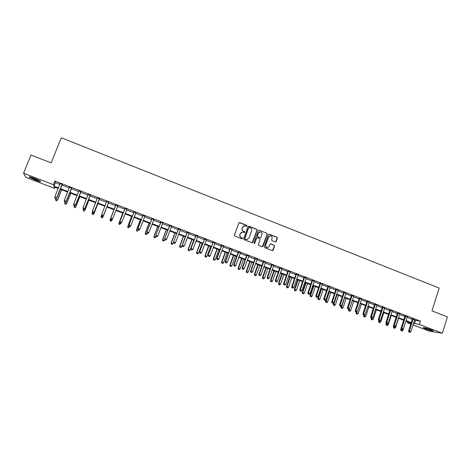 <?xml version="1.0" encoding="UTF-8"?>
<svg xmlns="http://www.w3.org/2000/svg" width="471" height="471" viewBox="0 0 471 471"><rect width="100%" height="100%" fill="white"/><g stroke="black" fill="none" stroke-linecap="round" stroke-linejoin="round"><path stroke-width="0.71" d="M247.04 225.992L246.751 225.338L239.715 222.577L238.815 222.989L234.434 235.159L234.858 236.095L241.917 238.832L242.553 238.538L242.259 237.884L241.346 237.531C240.104 236.901 239.657 235.906 239.998 234.54L240.363 233.528L242.589 232.044L244.314 232.58L244.802 232.256L244.508 231.608L243.595 231.249C242.359 230.619 241.911 229.624 242.253 228.264L242.612 227.252L244.796 225.774L246.563 226.315L247.04 225.992M246.645 226.315L246.574 225.397L239.15 222.6M242.123 238.868L242.088 237.926L241.346 237.531M244.384 232.58L244.337 231.655L243.595 231.249M425.607 328.917L423.07 327.739C423.329 327.31 425.919 327.963 430.847 329.7L433.373 330.877C433.084 331.296 430.494 330.642 425.607 328.917M35.278 180.087L29.173 177.214C28.513 176.466 30.268 176.849 34.436 178.374L40.524 181.241C41.165 181.983 39.417 181.594 35.278 180.087M275.3 241.929L276.183 241.511L277.366 238.138L276.954 237.219L269.3 234.211L268.417 234.623L264.154 246.698L264.572 247.622L272.432 250.649L273.139 250.183L274.575 246.097L274.163 245.173L270.695 243.848L269.995 244.314L269.282 246.339L267.398 247.575C266.056 247.24 265.52 246.374 265.797 244.985L268.6 237.037L270.431 235.806C271.802 236.118 272.35 236.984 272.079 238.403L271.614 239.721L272.026 240.646L275.3 241.929M55.107 187.27L54.66 188.394L25.976 177.467L23.55 173.234L30.974 155.036L51.168 162.884L61.301 137.762L439.166 288.069L431.989 310.884L447.45 316.889L442.363 333.238L429.682 331.284L413.038 324.943M23.55 173.234L53.453 184.656L53.953 186.21L58.416 187.911M414.551 320.174L420.409 321.151L54.901 181.035L53.453 184.656M420.409 321.151L419.361 324.454L442.363 333.238M257.119 230.184L256.701 229.253L248.941 226.204L248.04 226.616L243.701 238.756L244.119 239.686L251.914 242.712L252.809 242.294L257.119 230.184L256.518 229.306L248.4 226.221M259.156 230.219L266.863 233.251L267.275 234.175L263.012 246.251L262.3 246.716L258.815 245.391L258.396 244.461L260.133 239.551L259.721 238.62L257.525 237.767L256.63 238.179L254.811 243.301L254.316 243.625L253.893 242.942L258.267 230.631L259.156 230.219L266.863 233.251M54.901 181.035L55.378 182.642L59.841 184.349M61.872 185.127L69.272 187.964M71.268 188.73L78.657 191.556M80.612 192.303L87.977 195.124M89.902 195.859L97.25 198.674M99.134 199.398L106.464 202.206M108.312 202.913L115.619 205.709M117.45 206.41L124.697 209.189M126.546 209.895L133.729 212.645M135.595 213.357L142.707 216.083M144.585 216.801L151.633 219.498M153.522 220.222L160.505 222.895M162.413 223.625L169.325 226.274M171.25 227.01L178.097 229.636M180.034 230.372L186.822 232.974M188.771 233.722L195.494 236.295M197.455 237.043L204.114 239.598M206.092 240.351L212.692 242.877M214.676 243.642L221.217 246.145M223.213 246.91L229.695 249.389M231.703 250.16L238.126 252.621M240.145 253.392L246.51 255.83M248.541 256.607L254.84 259.021M256.889 259.804L263.13 262.194M265.191 262.983L271.378 265.35M273.445 266.144L279.574 268.488M281.652 269.288L287.728 271.614M289.818 272.415L295.835 274.717M297.937 275.523L303.895 277.802M306.009 278.614L311.914 280.875M314.039 281.687L319.891 283.931M322.029 284.749L327.822 286.963M329.971 287.787L335.711 289.989M337.866 290.813L343.553 292.991M345.72 293.822L351.36 295.976M353.533 296.812L359.12 298.95M361.304 299.786L366.838 301.905M369.034 302.747L374.516 304.843M376.723 305.691L382.152 307.769M384.371 308.617L389.752 310.677M391.972 311.531L397.306 313.574M399.538 314.428L404.819 316.447M407.062 317.307L412.296 319.314M62.219 184.532L60.076 183.708M71.616 188.129L69.508 187.323M80.953 191.709L78.887 190.92M90.238 195.265L88.201 194.488M99.469 198.803L97.444 198.026M108.648 202.318L106.634 201.547M117.768 205.815L115.766 205.05M126.834 209.289L124.85 208.529M135.831 212.774L133.876 211.985M144.838 216.189L142.854 215.424M153.776 219.61L151.78 218.844M162.66 223.013L160.652 222.247M171.491 226.398L169.472 225.627M180.275 229.766L178.244 228.983M189.012 233.11L186.963 232.327M197.696 236.436L195.636 235.647M206.327 239.745L204.255 238.95M214.911 243.036L212.827 242.235M223.448 246.309L221.352 245.503M231.938 249.559L229.83 248.753M240.381 252.792L238.261 251.979M248.77 256.006L246.639 255.194M257.119 259.209L254.976 258.385M265.42 262.388L263.265 261.564M273.669 265.55L271.508 264.72M281.876 268.694L279.703 267.858M290.042 271.82L287.852 270.984M298.155 274.929L295.959 274.087M306.232 278.025L304.019 277.178M314.257 281.099L312.038 280.251M322.241 284.16L320.015 283.306M330.183 287.198L327.946 286.344M338.078 290.224L335.829 289.365M345.932 293.239L343.677 292.373M353.745 296.23L351.478 295.358M361.516 299.203L359.238 298.331M369.24 302.164L366.956 301.293M376.93 305.114L374.633 304.231M384.572 308.04L382.269 307.157M392.178 310.954L389.864 310.065M399.738 313.851L397.418 312.962M407.262 316.736L404.93 315.841M414.745 319.603L412.408 318.708M410.783 324.083L407.397 322.794L411.03 323.3M407.727 321.77L407.397 322.794M58.198 188.447L54.183 186.916L54.66 188.394M411.106 323.059L405.867 321.057M403.623 320.203L398.336 318.184M396.099 317.33L390.759 315.293M388.534 314.445L383.147 312.391M380.927 311.543L375.493 309.471M373.279 308.629L367.792 306.539M365.596 305.697L360.056 303.583M357.866 302.747L352.273 300.616L349.141 310.101L350.66 310.677L353.798 301.199M350.094 299.786L344.454 297.631M342.282 296.807L336.588 294.634M334.428 293.81L328.681 291.614M326.533 290.795L320.727 288.582M318.59 287.769L312.732 285.532M310.601 284.72L304.69 282.465M302.576 281.658L296.606 279.385M294.505 278.579L288.482 276.283M286.386 275.482L280.304 273.168M278.22 272.373L272.085 270.03M270.013 269.241L263.819 266.88M261.758 266.091L255.512 263.707M253.463 262.924L247.151 260.522M245.114 259.745L238.744 257.313M236.719 256.542L230.295 254.087M228.282 253.321L221.794 250.849M219.792 250.083L213.245 247.587M211.255 246.828L204.644 244.308M202.671 243.554L196.001 241.011M194.034 240.257L187.299 237.69M185.35 236.948L178.556 234.358M176.619 233.616L169.76 231.002M167.835 230.266L160.911 227.623M158.998 226.898L152.009 224.231M150.114 223.507L143.06 220.817M141.176 220.098L134.058 217.384M132.186 216.672L124.998 213.928M123.149 213.222L115.89 210.455M114.053 209.754L106.74 206.963M104.892 206.257L97.55 203.454M95.66 202.736L88.301 199.934M86.381 199.198L79.004 196.383M77.044 195.636L69.649 192.816M67.647 192.05L60.235 189.224M413.514 323.424L419.361 324.454M60.453 188.688L67.859 191.514M69.861 192.28L77.256 195.1M79.216 195.848L86.587 198.662M88.513 199.398L95.872 202.206M97.756 202.924L105.098 205.727M106.946 206.433L114.259 209.224M116.096 209.925L123.349 212.692M125.204 213.398L132.392 216.142M134.259 216.854L141.377 219.574M143.261 220.293L150.314 222.983M152.21 223.707L159.198 226.374M161.106 227.099L168.029 229.742M169.954 230.478L176.813 233.098M178.75 233.834L185.545 236.43M187.493 237.172L194.229 239.739M196.189 240.487L202.86 243.036M204.832 243.79L211.444 246.309M213.428 247.069L219.981 249.565M221.976 250.331L228.464 252.809M230.478 253.575L236.907 256.03M238.927 256.801L245.297 259.233M247.334 260.01L253.639 262.418M255.688 263.195L261.941 265.579M264.001 266.368L270.195 268.729M272.267 269.524L278.396 271.861M280.481 272.656L286.562 274.976M288.652 275.776L294.675 278.073M296.783 278.879L302.747 281.158M304.867 281.964L310.778 284.219M312.903 285.032L318.761 287.263M320.898 288.081L326.697 290.295M328.846 291.113L334.598 293.309M336.753 294.134L342.452 296.306M344.619 297.136L350.259 299.285M352.438 300.121L358.031 302.252M360.221 303.088L365.755 305.202M367.957 306.038L373.444 308.134M375.652 308.976L381.086 311.048M383.306 311.896L388.693 313.951M390.918 314.805L396.258 316.842M398.49 317.695L403.777 319.709M406.026 320.568L411.26 322.564M55.378 182.642L53.953 186.21M415.44 320.515L414.409 323.765M243.931 225.909L242.612 227.252M243.425 231.296C242.188 230.666 241.741 229.671 242.082 228.317L242.447 227.305M241.758 232.156L240.363 233.528M241.176 237.572C239.939 236.942 239.492 235.947 239.833 234.587L240.192 233.575M252.209 242.753L256.936 230.231M249.33 227.428L248.7 227.717L244.891 238.373L245.185 239.027L246.775 239.539L249.029 238.055L251.626 230.784C251.961 229.43 251.514 228.435 250.284 227.805L249.33 227.428M247.357 239.509L245.014 239.068L244.72 238.414L248.529 227.77M262.388 246.716L267.086 234.222L266.668 233.298M257.031 237.761L256.448 238.22L254.811 243.301M261.935 234.464C262.212 233.033 261.652 232.168 260.263 231.862L258.438 233.092L257.443 235.894L257.855 236.825L260.251 237.725L260.946 237.266L261.935 234.464M259.609 231.938L258.438 233.092M260.357 237.725L257.672 236.866L257.26 235.942L258.255 233.139M258.973 230.272L258.638 230.225M269.824 235.871L268.6 237.037M267.758 247.575L267.204 247.605C265.862 247.275 265.332 246.41 265.609 245.02L268.405 237.078M272.497 250.649L274.375 246.127L273.963 245.208L270.425 243.884M275.564 241.976L277.166 238.179L276.754 237.26L268.806 234.211M55.819 198.585L55.566 199.215L57.486 200.122L61.624 189.754M56.514 200.681L55.778 200.405L56.544 200.764L57.415 199.91L61.489 189.701M55.778 200.405L55.566 199.215M57.486 200.122L56.544 200.764M62.16 184.273L56.679 197.726L54.777 197.008L60.082 183.472M62.39 184.361L56.756 197.95L55.755 198.515L54.995 198.232L55.755 198.515M55.79 198.609L56.756 197.95M54.777 197.008L54.995 198.232M65.022 202.094L64.78 202.695L66.664 203.59L70.768 193.245M65.722 204.155L64.986 203.878L65.74 204.237L66.617 203.39L70.662 193.204M64.986 203.878L64.78 202.695M66.664 203.59L65.74 204.237M74.183 205.556L73.947 206.157L75.79 207.04L79.864 196.713M74.871 207.605L74.141 207.334L74.877 207.682L75.772 206.846L79.782 196.678M75.79 207.04L74.877 207.682M83.29 209L83.055 209.595L84.868 210.466L88.907 200.163M83.968 211.043L83.243 210.767L83.968 211.114L84.868 210.284L88.848 200.14M84.868 210.466L83.968 211.114M71.58 187.882L66.146 201.305L64.256 200.593L69.514 187.087M71.78 187.958L66.193 201.517L65.222 202.094L64.468 201.806L65.222 202.094M65.239 202.177L66.193 201.517M64.256 200.593L64.468 201.806M73.888 205.444L74.636 205.727L73.888 205.444L73.676 204.155L78.892 190.684M73.876 205.368L73.676 204.155L75.572 205.068L81.124 191.538M80.947 191.467L75.554 204.867L74.63 205.65M74.636 205.727L75.572 205.068M83.232 208.977L83.979 209.259L83.232 208.977L83.037 207.699L88.218 194.258M83.232 208.9L83.037 207.699L84.904 208.594L90.403 195.094M90.255 195.041L84.904 208.406L83.979 209.183M83.979 209.259L84.904 208.594M92.457 212.133L92.11 213.016L93.888 213.875L97.903 203.59M93.011 214.452L92.292 214.181L93.005 214.523L93.917 213.699L97.868 203.578M92.281 214.252L92.11 213.016L92.292 214.181M93.888 213.875L93.005 214.523M92.522 212.492L93.264 212.768L92.522 212.492L92.345 211.22L97.485 197.808M92.534 212.415L92.345 211.22L94.171 212.103L99.634 198.632M99.511 198.585L94.2 211.921L93.276 212.698M93.264 212.768L94.171 212.103M39.699 180.723L39.682 180.717C36.379 179.887 33.253 178.65 30.297 177.008M32.34 177.62L37.81 179.781M29.785 176.89C33.088 178.674 36.544 180.04 40.153 180.982M432.284 330.289L424.347 327.698M427.156 328.446L429.558 329.229M423.9 327.61L432.702 330.483M102.861 217.261L106.84 207.005L102.861 217.261L101.983 217.914L101.289 217.578L101.983 217.914M101.601 215.165L101.118 216.419L102.908 217.096L102.007 217.849M101.271 217.643L101.071 216.583L101.289 217.578M110.232 220.952L110.95 221.223L110.232 220.952L110.067 219.804L113.964 209.719L109.996 219.957L111.857 220.475L112.339 219.221M110.95 221.223L111.857 220.475L110.921 221.282M110.208 221.017L109.996 219.957M122.807 213.092L118.875 223.307L120.747 223.837L121.088 222.948M122.837 213.104L118.969 223.166L119.092 224.367L119.84 224.579L119.128 224.308M119.092 224.367L118.875 223.307M131.603 216.448L127.706 226.645L129.59 227.175L129.813 226.58M131.662 216.472L127.824 226.51L127.924 227.699L128.677 227.911L127.971 227.646M127.924 227.699L127.706 226.645M140.352 219.786L136.484 229.96L138.38 230.496L138.604 229.907M140.435 219.816L136.625 229.83L136.714 231.014L137.467 231.232L136.767 230.967M136.714 231.014L136.484 229.96M101.76 215.977L102.495 216.26L101.76 215.977L101.601 214.717L106.699 201.341M101.777 215.912L101.601 214.717L103.39 215.588L108.807 202.147M108.713 202.112L103.443 215.418L102.513 216.189M106.629 201.788L106.629 201.311M102.495 216.26L103.39 215.588M115.807 205.238L110.726 218.361L115.854 204.85M110.968 219.386L110.797 218.203L112.634 218.891L111.668 219.727L110.968 219.386L111.668 219.727M117.862 205.615L112.634 218.891L111.704 219.663M115.719 205.438L115.76 204.814M117.933 205.644L117.609 205.998M110.726 218.361L110.938 219.451M124.915 208.73L119.846 221.812L124.962 208.335M120.105 222.836L119.946 221.658L121.765 222.347L120.794 223.172L120.105 222.836L120.794 223.172M126.958 209.1L121.765 222.347L120.835 223.113M124.803 208.918L124.844 208.294M119.846 221.812L120.064 222.901M133.97 212.197L128.913 225.244L134.017 211.809M129.189 226.274L129.036 225.097L130.85 225.786L129.861 226.604L129.189 226.274L129.861 226.604M135.925 212.645L130.85 225.786L129.914 226.545M133.829 212.374L133.87 211.75M128.913 225.244L129.142 226.327M142.966 215.641L137.926 228.653L143.013 215.259M138.221 229.683L138.074 228.517L139.875 229.2L138.88 230.007L138.221 229.683L138.88 230.007M144.986 216.012L139.875 229.2L138.939 229.96M142.807 215.812L142.848 215.194M137.926 228.653L138.162 229.736M149.054 223.101L145.215 233.257L147.123 233.799L147.341 233.21M149.16 223.142L145.374 233.139L145.445 234.311L146.21 234.529L145.51 234.264M147.123 233.799L146.21 234.529M145.445 234.311L145.215 233.257M151.915 219.068L146.887 232.044L151.962 218.685M147.199 233.08L147.918 233.351L147.199 233.08L147.064 231.92L148.854 232.597L153.923 219.433M151.733 219.233L151.768 218.609M146.887 232.044L147.129 233.127M147.918 233.351L148.854 232.597M157.703 226.404L153.893 236.536L155.813 237.078L156.042 236.471M157.832 226.451L154.082 236.424L154.135 237.59L154.9 237.808L154.205 237.549M155.813 237.078L154.9 237.808M154.135 237.59L153.893 236.536M160.811 222.477L155.801 235.412L160.858 222.094M156.125 236.454L156.837 236.719L156.125 236.454L155.995 235.3L157.773 235.971L162.807 222.842M160.605 222.63L160.64 222.012M155.801 235.412L156.048 236.495M156.837 236.719L157.773 235.971M166.31 229.683L162.524 239.792L164.456 240.345L164.809 239.403M166.457 229.742L162.73 239.692L162.772 240.852L163.543 241.07L162.854 240.811M164.456 240.345L163.543 241.07M162.772 240.852L162.524 239.792M169.66 225.868L164.656 238.762L169.701 225.485M164.997 239.804L165.71 240.075L164.997 239.804L164.879 238.656L166.646 239.327L171.638 226.227M169.425 226.009L169.466 225.391M164.656 238.762L164.915 239.845M165.71 240.075L166.646 239.327M174.865 232.945L171.108 243.036L173.051 243.589L173.522 242.33M175.035 233.01L171.338 242.942L171.362 244.09L172.139 244.314L171.45 244.055M173.051 243.589L172.139 244.314M171.362 244.09L171.108 243.036M178.456 229.236L173.463 242.094L178.497 228.853M173.823 243.142L174.529 243.407L173.823 243.142L173.711 242L175.471 242.665L180.422 229.589M178.197 229.365L178.238 228.753M173.463 242.094L173.728 243.177M174.529 243.407L175.471 242.665M183.366 236.189L179.639 246.256L181.6 246.822L185.262 236.913M183.56 236.265L179.893 246.174L179.898 247.31L180.681 247.54L179.999 247.281M181.6 246.822L180.681 247.54M179.898 247.31L179.639 246.256M187.199 232.586L182.224 245.409L187.24 232.203M182.595 246.457L183.296 246.722L182.595 246.457L182.489 245.32L184.238 245.986L189.154 232.939M186.922 232.709L186.958 232.097M182.224 245.409L182.489 246.492M183.296 246.722L184.238 245.986M191.827 239.415L188.129 249.465L190.101 250.03L193.734 240.145M192.044 239.498L188.4 249.389L188.394 250.519L189.183 250.743L188.506 250.49M190.101 250.03L189.183 250.743M188.394 250.519L188.129 249.465M195.889 235.918L190.932 248.7L195.936 235.535M191.32 249.754L192.015 250.019L191.32 249.754L191.22 248.623L192.957 249.283L197.838 236.265M195.589 236.03L195.63 235.418M190.932 248.7L191.202 249.783M192.015 250.019L192.957 249.283M200.24 242.63L196.572 252.65L198.55 253.221L202.159 243.36M200.481 242.718L196.866 252.586L196.843 253.704L197.632 253.934L196.96 253.681M198.55 253.221L197.632 253.934M196.843 253.704L196.572 252.65M208.606 245.821L204.962 255.824L206.957 256.395L210.537 246.557M208.865 245.915L205.279 255.765L205.238 256.878L206.039 257.107L205.368 256.854M206.957 256.395L206.039 257.107M205.238 256.878L204.962 255.824M216.931 248.994L213.31 258.973L215.318 259.556L218.868 249.73M217.208 249.1L213.646 258.926L213.593 260.027L214.393 260.263L213.728 260.01M215.318 259.556L214.393 260.263M213.593 260.027L213.31 258.973M225.203 252.15L221.611 262.111L223.625 262.694L227.157 252.892M225.503 252.262L221.971 262.07L221.9 263.159L222.706 263.395L222.041 263.148M223.625 262.694L222.706 263.395M221.9 263.159L221.611 262.111M233.433 255.288L229.866 265.226L231.897 265.815L235.4 256.036M233.751 255.412L230.242 265.197L230.16 266.28L230.973 266.515L230.313 266.268M231.897 265.815L230.973 266.515M230.16 266.28L229.866 265.226M241.617 258.408L238.079 268.329L240.116 268.923L243.595 259.162M241.959 258.538L238.473 268.305L238.379 269.377L239.191 269.618L238.538 269.371M240.116 268.923L239.191 269.618M238.379 269.377L238.079 268.329M249.754 261.511L246.245 271.414L248.294 272.008L251.744 262.27M250.119 261.652L246.663 271.396L246.551 272.462L247.369 272.703L246.716 272.456M248.294 272.008L247.369 272.703M246.551 272.462L246.245 271.414M257.849 264.602L254.364 274.481L256.424 275.082L259.851 265.361M258.232 264.749L254.805 274.469L254.676 275.529L255.5 275.77L254.852 275.529M256.424 275.082L255.5 275.77M254.676 275.529L254.364 274.481M265.903 267.669L262.441 277.531L264.514 278.137L267.917 268.441M266.303 267.822L262.9 277.525L262.759 278.579L263.583 278.826L262.942 278.579M264.514 278.137L263.583 278.826M262.759 278.579L262.441 277.531M273.91 270.725L270.478 280.563L272.556 281.175L275.935 271.496M274.334 270.89L270.949 280.569L270.796 281.611L271.632 281.858L270.99 281.617M272.556 281.175L271.632 281.858M270.796 281.611L270.478 280.563M281.876 273.763L278.467 283.577L280.557 284.196L283.907 274.54M282.317 273.934L278.962 283.595L278.791 284.631L279.627 284.878L278.991 284.637M280.557 284.196L279.627 284.878M278.791 284.631L278.467 283.577M289.8 276.789L286.415 286.58L288.517 287.204L291.843 277.566M290.26 276.96L286.927 286.603L286.745 287.628L287.587 287.881L286.951 287.64M288.517 287.204L287.587 287.881M286.745 287.628L286.415 286.58M297.678 279.792L294.316 289.565L296.43 290.195L299.733 280.575M298.155 279.974L294.852 289.594L294.652 290.613L295.5 290.866L294.87 290.631M296.43 290.195L295.5 290.866M294.652 290.613L294.316 289.565M305.514 282.783L302.182 292.538L304.301 293.168L307.581 283.566M306.015 282.971L302.729 292.573L302.523 293.586L303.371 293.839L302.741 293.598M304.301 293.168L303.371 293.839M302.523 293.586L302.182 292.538M313.309 285.756L310 295.488L312.132 296.124L315.387 286.545M313.827 285.95L310.566 295.535L310.348 296.536L311.201 296.789L310.572 296.553M312.132 296.124L311.201 296.789M310.348 296.536L310 295.488M321.063 288.711L317.778 298.426L319.921 299.067L323.147 289.506M321.599 288.917L318.367 298.479L318.131 299.474L318.985 299.727L318.367 299.497M319.921 299.067L318.985 299.727M318.131 299.474L317.778 298.426M328.782 291.655L325.514 301.346L327.663 301.993L330.872 292.456M329.329 291.867L325.873 302.394L326.733 302.653L326.115 302.417M327.663 301.993L326.733 302.653M325.873 302.394L325.514 301.346M333.715 302.753L333.209 304.254L335.37 304.902L338.555 295.382M337.024 294.799L333.574 305.302L334.439 305.561L333.821 305.326M335.37 304.902L334.439 305.561M333.574 305.302L333.209 304.254M204.538 239.227L199.586 251.979L204.579 238.85M199.992 253.033L200.687 253.292L199.992 253.033L199.898 251.908L201.629 252.562L206.469 239.574M204.214 239.333L204.249 238.72M199.586 251.979L199.869 253.057M200.687 253.292L201.629 252.562M213.133 242.524L208.2 255.235L213.175 242.141M208.618 256.295L209.307 256.554L208.618 256.295L208.529 255.176L210.249 255.824L215.053 242.865M212.786 242.618L212.821 242.006M208.2 255.235L208.482 256.312M209.307 256.554L210.249 255.824M221.676 245.797L221.311 245.88L216.754 258.473L217.113 258.42L221.717 245.415M217.19 259.533L217.873 259.792L217.19 259.533L217.113 258.42L218.821 259.068L223.59 246.133M221.311 245.88L221.346 245.273M216.754 258.473L217.049 259.55M217.873 259.792L218.821 259.068M230.178 249.053L229.789 249.13L225.268 261.693L225.644 261.646L230.219 248.676M225.715 262.753L226.398 263.012L225.715 262.753L225.644 261.646L227.346 262.294L232.079 249.389M229.789 249.13L229.824 248.523M225.268 261.693L225.568 262.771M226.398 263.012L227.346 262.294M238.626 252.291L238.22 252.356L233.734 264.89L234.128 264.861L238.667 251.914M234.193 265.962L234.87 266.215L234.193 265.962L234.128 264.861L235.824 265.497L240.516 252.621M238.22 252.356L238.249 251.755M233.734 264.89L234.034 265.974M234.87 266.215L235.824 265.497M247.028 255.506L246.598 255.565L242.147 268.076L242.565 268.052L247.069 255.135M242.624 269.147L243.301 269.4L242.624 269.147L242.565 268.052L244.249 268.688L248.912 255.835M246.598 255.565L246.633 254.964M242.147 268.076L242.459 269.153M243.301 269.4L244.249 268.688M255.388 258.709L254.935 258.762L250.519 271.243L250.955 271.225L255.423 258.332M251.008 272.315L251.679 272.568L251.008 272.315L250.955 271.225L252.627 271.855L257.254 259.038M254.935 258.762L254.97 258.161M250.519 271.243L250.831 272.32M251.679 272.568L252.627 271.855M263.695 261.894L263.224 261.935L258.838 274.387L259.297 274.381L263.736 261.517M259.344 275.464L260.01 275.718L259.344 275.464L259.297 274.381L260.963 275.011L265.556 262.217M263.224 261.935L263.254 261.334M258.838 274.387L259.162 275.47M260.01 275.718L260.963 275.011M271.955 265.055L271.467 265.091L267.116 277.519L267.593 277.519L271.997 264.684M267.634 278.596L268.293 278.85L267.634 278.596L267.593 277.519L269.247 278.143L273.804 265.379M271.467 265.091L271.496 264.496M267.116 277.519L267.44 278.596M268.293 278.85L269.247 278.143M280.174 268.205L279.662 268.229L275.347 280.634L275.847 280.639L280.216 267.834M275.876 281.717L276.536 281.964L275.876 281.717L275.847 280.639L277.49 281.264L282.011 268.523M279.662 268.229L279.692 267.634M275.347 280.634L275.676 281.711M276.536 281.964L277.49 281.264M288.346 271.337L287.816 271.355L283.53 283.73L284.048 283.742L288.382 270.966M284.078 284.814L284.731 285.061L284.078 284.814L284.048 283.742L285.685 284.36L290.171 271.649M287.816 271.355L287.846 270.76M283.53 283.73L283.866 284.808M284.731 285.061L285.685 284.36M296.471 274.452L295.923 274.458L291.667 286.81L292.208 286.833L296.512 274.081M292.226 287.893L292.88 288.14L292.226 287.893L292.208 286.833L293.833 287.445L298.29 274.764M295.923 274.458L295.953 273.863M291.667 286.81L292.014 287.881M292.88 288.14L293.833 287.445M304.554 277.543L303.983 277.549L299.762 289.871L300.321 289.9L304.59 277.178M300.333 290.96L300.981 291.202L300.333 290.96L300.321 289.9L301.94 290.513L306.362 277.855M303.983 277.549L304.013 276.954M299.762 289.871L300.109 290.943M300.981 291.202L301.94 290.513M312.591 280.622L312.002 280.616L307.81 292.915L308.393 292.95L312.626 280.257M308.399 294.004L309.041 294.251L308.399 294.004L308.393 292.95L310 293.563L314.387 280.928M312.002 280.616L312.032 280.027M307.81 292.915L308.169 293.986M309.041 294.251L310 293.563M320.586 283.683L319.98 283.672L315.817 295.941L316.418 295.988L320.621 283.318M316.418 297.036L317.06 297.278L316.418 297.036L316.418 295.988L318.013 296.595L322.37 283.989M319.98 283.672L320.003 283.083M315.817 295.941L316.176 297.018M317.06 297.278L318.013 296.595M328.534 286.733L327.91 286.709L323.777 298.955L324.395 299.008L328.57 286.362M324.389 300.051L325.025 300.292L324.389 300.051L324.395 299.008L325.985 299.609L330.312 287.033M327.91 286.709L327.934 286.121M323.777 298.955L324.142 300.027M325.025 300.292L325.985 299.609M336.441 289.759L335.794 289.73L331.696 301.946L332.332 302.011L336.477 289.394M332.32 303.047L332.956 303.289L332.32 303.047L332.332 302.011L333.915 302.612L338.207 290.059M335.794 289.73L335.823 289.147M331.696 301.946L332.067 303.024M332.956 303.289L333.915 302.612M344.301 292.774L343.642 292.732L339.573 304.925L340.227 304.996L344.336 292.409M340.209 306.026L340.839 306.268L340.209 306.026L340.227 304.996L341.799 305.591L346.061 293.068M343.642 292.732L343.665 292.15M339.573 304.925L339.95 306.003M340.839 306.268L341.799 305.591M341.257 305.973L340.869 307.145L343.035 307.798L346.197 298.296M344.672 297.719L341.234 308.193L342.099 308.452L341.487 308.222M343.035 307.798L342.099 308.452M341.234 308.193L340.869 307.145M352.125 295.77L351.443 295.723L347.404 307.893L348.075 307.969L352.161 295.405M348.057 308.994L348.681 309.229L348.057 308.994L348.075 307.969L349.641 308.558L353.868 296.059M351.443 295.723L351.466 295.14M347.404 307.893L347.786 308.964M348.681 309.229L349.641 308.558M348.764 309.176L348.481 310.024L349.141 310.101L348.852 311.066L349.723 311.331L349.117 311.101M350.66 310.677L349.723 311.331M348.852 311.066L348.481 310.024M359.903 298.749L359.202 298.696L355.199 310.836L355.888 310.919L359.938 298.384M355.858 311.943L356.482 312.179L355.858 311.943L355.888 310.919L357.442 311.508L361.64 299.038M359.202 298.696L359.232 298.114M355.199 310.836L355.581 311.908M356.482 312.179L357.442 311.508M356.294 312.155L356.058 312.885L358.243 313.539L361.357 304.083M357.142 311.72L356.435 313.927L357.306 314.192L356.7 313.963M358.243 313.539L357.306 314.192M356.435 313.927L356.058 312.885M367.639 301.711L366.921 301.652L362.947 313.768L363.653 313.857L367.674 301.352M363.618 314.875L364.236 315.111L363.618 314.875L363.653 313.857L365.202 314.445L369.364 301.999M366.921 301.652L366.944 301.069M362.947 313.768L363.335 314.84M364.236 315.111L365.202 314.445M363.824 315.022L363.594 315.729L365.784 316.388L368.881 306.951M364.595 314.863L363.971 316.771L364.848 317.036L364.248 316.812M365.784 316.388L364.848 317.036M363.971 316.771L363.594 315.729M375.334 304.66L374.598 304.59L370.653 316.683L371.378 316.783L375.369 304.301M371.336 317.795L371.955 318.025L371.336 317.795L371.378 316.783L372.914 317.366L377.053 304.943M374.598 304.59L374.622 304.013M370.653 316.683L371.048 317.754M371.955 318.025L372.914 317.366M371.319 317.854L371.089 318.561L373.291 319.226L376.364 309.806M372.013 317.984L371.472 319.603L372.355 319.868L371.754 319.644M373.291 319.226L372.355 319.868M371.472 319.603L371.089 318.561M382.988 307.592L382.234 307.516L378.319 319.585L379.061 319.685L383.017 307.233M379.014 320.698L379.626 320.928L379.014 320.698L379.061 319.685L380.592 320.268L384.695 307.875M382.234 307.516L382.258 306.939M378.319 319.585L378.719 320.651M379.626 320.928L380.592 320.268M378.772 320.674L378.543 321.375L380.756 322.046L383.806 312.644M379.455 320.904L378.931 322.417L379.82 322.688L379.226 322.464M380.756 322.046L379.82 322.688M378.931 322.417L378.543 321.375M390.6 310.507L389.829 310.424L385.943 322.464L386.703 322.576L390.63 310.148M386.65 323.583L387.262 323.812L386.65 323.583L386.703 322.576L388.222 323.153L392.296 310.789M389.829 310.424L389.853 309.853M385.943 322.464L386.344 323.536M387.262 323.812L388.222 323.153M386.249 323.283L385.961 324.178L388.186 324.849L391.213 315.47M386.879 323.736L386.355 325.22L387.244 325.49L386.65 325.267M388.186 324.849L387.244 325.49M386.355 325.22L385.961 324.178M398.172 313.409L397.389 313.321L393.526 325.337L394.304 325.455L398.201 313.05M394.245 326.45L394.851 326.68L394.245 326.45L394.304 325.455L395.817 326.026L399.861 313.686M397.389 313.321L397.412 312.744M393.526 325.337L393.933 326.403M394.851 326.68L395.817 326.026M393.709 325.82L393.344 326.962L395.569 327.639L398.578 318.278M394.274 326.533L394.044 328.052L393.738 328.004L394.633 328.275L394.044 328.052M395.569 327.639L394.633 328.275M393.738 328.004L393.344 326.962M405.702 316.294L404.901 316.2L401.068 328.187L401.863 328.316L405.737 315.935M401.798 329.306L402.405 329.535L401.798 329.306L401.863 328.316L403.37 328.888L407.386 316.571M404.901 316.2L404.925 315.623M401.068 328.187L401.48 329.258M402.405 329.535L403.37 328.888M401.127 328.346L400.686 329.735L402.923 330.418L405.902 321.075M401.628 329.311L401.392 330.83L401.086 330.777L401.981 331.048L401.392 330.83M402.923 330.418L401.981 331.048M401.086 330.777L400.686 329.735M413.197 319.161L412.378 319.061L408.569 331.025L409.381 331.16L413.226 318.808M409.317 332.149L409.917 332.373L409.317 332.149L409.381 331.16L410.883 331.725L414.869 319.438M412.378 319.061L412.396 318.49M408.569 331.025L408.993 332.096M409.917 332.373L410.883 331.725M195.936 235.635L195.636 235.753M204.579 238.95L204.261 239.056M213.175 242.241L212.833 242.335M221.723 245.521L221.358 245.603M230.219 248.776L229.83 248.853M238.667 252.014L238.261 252.079M247.075 255.235L246.645 255.294M255.429 258.432L254.976 258.485M263.736 261.617L263.265 261.658M272.002 264.784L271.508 264.82M280.216 267.934L279.703 267.958M288.387 271.066L287.858 271.084M296.512 274.175L295.965 274.187M304.596 277.272L304.025 277.278M312.632 280.351L312.043 280.345M320.621 283.418L320.015 283.401M328.575 286.462L327.946 286.439M336.477 289.494L335.835 289.465M344.342 292.503L343.677 292.467M352.161 295.5L351.484 295.458M359.938 298.484L359.243 298.431M367.674 301.446L366.962 301.387M375.369 304.396L374.639 304.331M383.023 307.327L382.269 307.251M390.636 310.242L389.87 310.165M398.207 313.144L397.424 313.056M405.737 316.029L404.936 315.935M413.232 318.902L412.413 318.802"/></g></svg>
